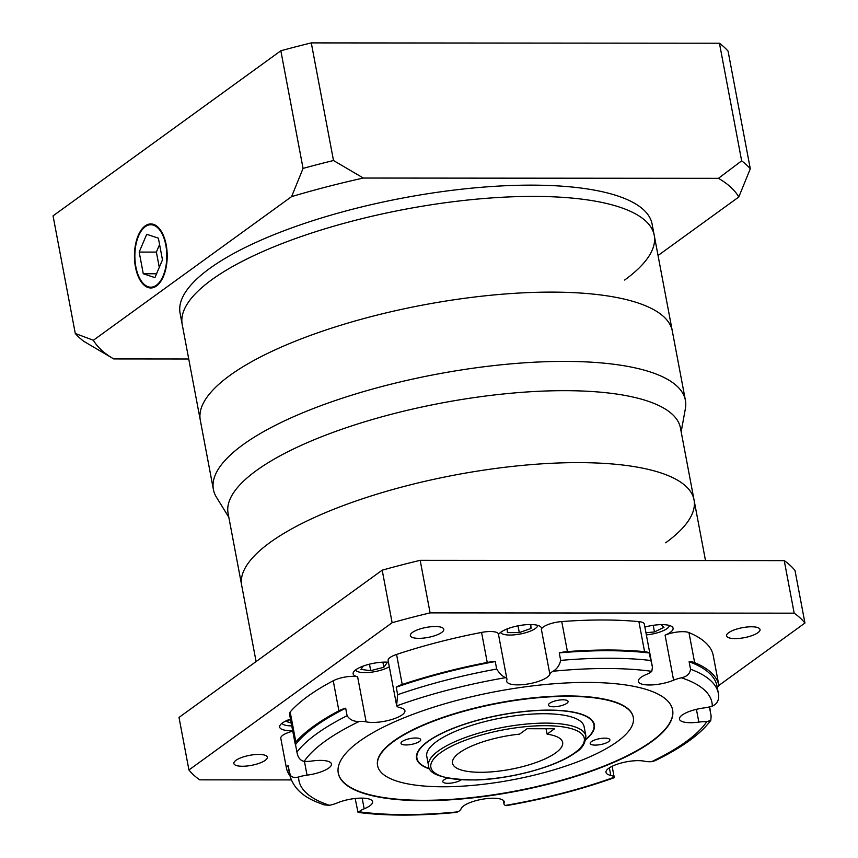 <?xml version="1.0" encoding="UTF-8"?>
<svg xmlns="http://www.w3.org/2000/svg" width="858" height="858" viewBox="0 0 858 858"><rect width="100%" height="100%" fill="white"/><g stroke="black" fill="none" stroke-linecap="round" stroke-linejoin="round"><path stroke-width="1.29" d="M228.829 517.277L216.452 497.243A240.176 71.825 -10.7 0 1 213.395 489.478A240.176 71.825 -10.7 0 1 242.986 444.723A240.176 71.825 -10.7 0 1 502.434 364.671A240.176 71.825 -10.7 0 1 685.403 400.3A240.176 71.825 -10.7 0 1 685.381 408.633L681.166 431.81M685.403 400.3L672.307 331.006A240.176 71.825 169.3 0 0 489.339 295.388A240.176 71.825 169.3 0 0 229.89 375.429A240.176 71.825 169.3 0 0 200.3 420.195L180.083 313.213A240.176 71.825 -10.7 0 1 209.684 268.457A240.176 71.825 -10.7 0 1 469.133 188.406A240.176 71.825 -10.7 0 1 652.091 224.035L654.225 235.296A240.176 71.825 169.3 0 0 471.256 199.667A240.176 71.825 169.3 0 0 211.808 279.719A240.176 71.825 169.3 0 0 182.218 324.474A240.176 71.825 169.3 0 1 211.808 279.719A240.176 71.825 169.3 0 1 471.256 199.667A240.176 71.825 169.3 0 1 654.225 235.296A240.176 71.825 169.3 0 1 624.624 280.051M665.669 542.782A230.169 68.833 169.3 0 0 694.036 499.892A230.169 68.833 169.3 0 0 518.693 465.755A230.169 68.833 169.3 0 0 270.055 542.471A230.169 68.833 169.3 0 0 241.688 585.36L228.099 513.406A230.169 68.833 169.3 0 1 256.456 470.516A230.169 68.833 169.3 0 1 505.094 393.801A230.169 68.833 169.3 0 1 680.437 427.938L694.036 499.892A230.169 68.833 169.3 0 0 518.693 465.755A230.169 68.833 169.3 0 0 270.055 542.471A230.169 68.833 169.3 0 0 241.688 585.36L256.092 661.561M654.225 235.296L672.307 331.006A240.176 71.825 169.3 0 0 489.339 295.388A240.176 71.825 169.3 0 0 229.89 375.429A240.176 71.825 169.3 0 0 200.3 420.195L213.395 489.478M135.854 266.806A31.22 15.97 -90 0 0 150.804 287.183A31.22 15.97 -90 0 0 165.809 245.109A31.22 15.97 -90 0 0 150.858 224.732A31.22 15.97 -90 0 0 135.854 266.806M166.184 244.83A32.025 16.377 -90 0 0 150.858 223.938A32.025 16.377 -90 0 0 135.467 267.085A32.025 16.377 -90 0 0 150.804 287.977A32.025 16.377 -90 0 0 166.184 244.83M188.739 358.987L113.728 358.923L83.912 341.398A352.263 105.341 -10.7 0 1 75.279 333.483L93.383 340.261L291.581 196.632L303.067 168.404A352.263 105.341 -10.7 0 1 333.505 160.521L363.331 178.046L718.446 178.325L741.655 160.843A352.263 105.341 -10.7 0 1 750.289 168.769L738.802 196.986L658.043 255.512M738.802 196.986A332.25 99.356 169.3 0 0 718.446 178.325M363.331 178.046A332.25 99.356 169.3 0 0 291.581 196.632M93.383 340.261A332.25 99.356 169.3 0 0 113.728 358.923M303.067 168.404L280.845 50.783L53.057 215.862L75.279 333.483M280.845 50.783A352.263 105.341 -10.7 0 1 311.282 42.9L333.505 160.521M311.282 42.9L719.433 43.222L741.655 160.843M719.433 43.222A352.263 105.341 -10.7 0 1 728.067 51.137L750.289 168.769M146.729 234.288L139.178 252.08L143.275 273.745L154.923 277.627L162.473 259.835L158.376 238.17L146.729 234.288M156.564 273.756L143.275 273.745M159.588 244.541L156.381 252.091L159.277 267.385M156.381 252.091L139.178 252.08M459.416 752.777A56.038 16.763 169.3 0 0 452.509 763.223A56.038 16.763 169.3 0 0 495.205 771.535A56.038 16.763 169.3 0 0 555.737 752.852A56.038 16.763 169.3 0 0 562.644 742.406A56.038 16.763 169.3 0 0 547.104 734.158L554.558 728.753L527.037 728.732L519.573 734.137A56.038 16.763 169.3 0 0 459.416 752.777M546.074 728.742L547.104 734.158M706.745 721.717L710.81 720.323C705.684 727.273 698.519 734.051 689.339 740.668C679.804 747.565 668.328 754.268 654.944 760.756L651.608 761.668A210.156 62.849 169.3 0 0 686.057 741.698A210.156 62.849 169.3 0 0 706.745 721.717A16.012 4.783 169.3 0 0 698.83 722.104A22.018 6.585 -10.7 0 1 679.472 719.143A22.018 6.585 -10.7 0 1 682.185 715.046A22.018 6.585 -10.7 0 1 703.86 707.947A16.012 4.783 169.3 0 0 712.279 706.123A210.156 62.849 169.3 0 0 681.413 677.809A16.012 4.783 169.3 0 0 673.594 680.19A22.018 6.585 -10.7 0 1 651.19 684.952A22.018 6.585 -10.7 0 1 638.331 681.424A22.018 6.585 -10.7 0 1 641.044 677.316A22.018 6.585 -10.7 0 1 646.717 674.313A16.012 4.783 169.3 0 0 651.801 671.331A210.156 62.849 169.3 0 0 553.013 671.256A16.012 4.783 169.3 0 0 549.871 674.238A22.018 6.585 -10.7 0 1 547.243 677.241A22.018 6.585 -10.7 0 1 523.455 684.577A22.018 6.585 -10.7 0 1 506.681 681.316A22.018 6.585 -10.7 0 1 506.821 680.062A16.012 4.783 169.3 0 0 506.928 679.15A16.012 4.783 169.3 0 0 505.587 677.67A210.156 62.849 169.3 0 0 396.75 705.866A16.012 4.783 169.3 0 0 400.118 707.711A22.018 6.585 -10.7 0 1 404.912 710.714A22.018 6.585 -10.7 0 1 402.198 714.821A22.018 6.585 -10.7 0 1 366.13 721.835A16.012 4.783 169.3 0 0 359.298 721.439A210.156 62.849 169.3 0 0 304.161 761.389A16.012 4.783 169.3 0 0 312.076 761.003A22.018 6.585 -10.7 0 1 331.435 763.963A22.018 6.585 -10.7 0 1 328.721 768.06A22.018 6.585 -10.7 0 1 307.046 775.16A16.012 4.783 169.3 0 0 298.616 776.983A210.156 62.849 169.3 0 0 329.483 805.297A16.012 4.783 169.3 0 0 337.301 802.916A22.018 6.585 -10.7 0 1 359.716 798.155A22.018 6.585 -10.7 0 1 372.565 801.683A22.018 6.585 -10.7 0 1 369.862 805.791A22.018 6.585 -10.7 0 1 364.178 808.794A16.012 4.783 169.3 0 0 360.06 810.982A16.012 4.783 169.3 0 0 359.105 811.775A210.156 62.849 169.3 0 0 457.893 811.85A16.012 4.783 169.3 0 0 459.127 811.067A16.012 4.783 169.3 0 0 461.036 808.869A22.018 6.585 -10.7 0 1 463.663 805.866A22.018 6.585 -10.7 0 1 487.451 798.53A22.018 6.585 -10.7 0 1 504.214 801.79A22.018 6.585 -10.7 0 1 504.075 803.045A16.012 4.783 169.3 0 0 503.978 803.957A16.012 4.783 169.3 0 0 505.319 805.437A210.156 62.849 169.3 0 0 614.156 777.241A16.012 4.783 169.3 0 0 610.789 775.396A22.018 6.585 -10.7 0 1 605.995 772.393A22.018 6.585 -10.7 0 1 608.708 768.285A22.018 6.585 -10.7 0 1 644.776 761.271A16.012 4.783 169.3 0 0 651.608 761.668M402.252 741.473A10.006 2.992 169.3 0 0 401.018 743.339A10.006 2.992 169.3 0 0 408.633 744.819A10.006 2.992 169.3 0 0 419.444 741.484A10.006 2.992 169.3 0 0 420.677 739.617A10.006 2.992 169.3 0 0 413.052 738.137A10.006 2.992 169.3 0 0 402.252 741.473M447.436 778.131A10.006 2.992 169.3 0 0 444.047 779.815A10.006 2.992 169.3 0 0 442.825 781.67A10.006 2.992 169.3 0 0 450.439 783.161A10.006 2.992 169.3 0 0 461.25 779.825M591.452 741.623A10.006 2.992 169.3 0 0 590.218 743.489A10.006 2.992 169.3 0 0 597.844 744.969A10.006 2.992 169.3 0 0 608.654 741.634A10.006 2.992 169.3 0 0 609.888 739.768A10.006 2.992 169.3 0 0 602.262 738.288A10.006 2.992 169.3 0 0 591.452 741.623M549.646 703.281A10.006 2.992 169.3 0 0 548.412 705.147A10.006 2.992 169.3 0 0 556.038 706.638A10.006 2.992 169.3 0 0 566.848 703.303A10.006 2.992 169.3 0 0 568.082 701.436A10.006 2.992 169.3 0 0 560.456 699.946A10.006 2.992 169.3 0 0 549.646 703.281M584.116 726.694A80.062 23.938 169.3 0 0 523.133 714.811A80.062 23.938 169.3 0 0 436.647 741.494A80.062 23.938 169.3 0 0 426.78 756.413L428.56 765.797A80.062 23.938 -10.7 0 1 438.417 750.879A80.062 23.938 -10.7 0 1 524.903 724.195A80.062 23.938 -10.7 0 1 585.896 736.067L584.116 726.694M585.939 739.221A90.069 26.93 169.3 0 0 593.95 724.828A90.069 26.93 169.3 0 0 525.343 711.475A90.069 26.93 169.3 0 0 428.045 741.494A90.069 26.93 169.3 0 0 416.945 758.279A90.069 26.93 169.3 0 0 429.665 768.747M585.885 739.553A90.465 27.048 169.3 0 0 594.347 724.753A90.465 27.048 169.3 0 0 525.428 711.336A90.465 27.048 169.3 0 0 427.702 741.494A90.465 27.048 169.3 0 0 416.559 758.354A90.465 27.048 169.3 0 0 429.837 769.036M633.247 717.213A130.094 38.9 169.3 0 0 633.215 717.02A130.094 38.9 169.3 0 0 534.105 697.726A130.094 38.9 169.3 0 0 393.575 741.087A130.094 38.9 169.3 0 0 377.541 765.336A130.094 38.9 169.3 0 0 377.584 765.518M617.256 741.644A130.094 38.9 169.3 0 0 633.29 717.395A130.094 38.9 169.3 0 0 534.18 698.101A130.094 38.9 169.3 0 0 393.65 741.462A130.094 38.9 169.3 0 0 377.617 765.711A130.094 38.9 169.3 0 0 476.726 785.006A130.094 38.9 169.3 0 0 617.256 741.644M359.245 741.441A170.131 50.879 169.3 0 0 338.277 773.144A170.131 50.879 169.3 0 0 467.889 798.369A170.131 50.879 169.3 0 0 651.662 741.666A170.131 50.879 169.3 0 0 672.618 709.963A170.131 50.879 169.3 0 0 543.017 684.738A170.131 50.879 169.3 0 0 359.245 741.441M338.245 772.951A170.131 50.879 169.3 0 0 468.114 797.961A170.131 50.879 169.3 0 0 651.587 741.291A170.131 50.879 169.3 0 0 672.586 709.78M412.451 632.421A17.01 5.084 169.3 0 0 410.349 635.596A17.01 5.084 169.3 0 0 423.316 638.116A17.01 5.084 169.3 0 0 441.688 632.453A17.01 5.084 169.3 0 0 443.79 629.279A17.01 5.084 169.3 0 0 430.823 626.758A17.01 5.084 169.3 0 0 412.451 632.421M235.961 760.327A17.01 5.084 169.3 0 0 233.859 763.491A17.01 5.084 169.3 0 0 246.825 766.022A17.01 5.084 169.3 0 0 265.197 760.349A17.01 5.084 169.3 0 0 267.299 757.174A17.01 5.084 169.3 0 0 254.333 754.654A17.01 5.084 169.3 0 0 235.961 760.327M728.678 632.678A17.01 5.084 169.3 0 0 726.587 635.842A17.01 5.084 169.3 0 0 739.542 638.373A17.01 5.084 169.3 0 0 757.925 632.7A17.01 5.084 169.3 0 0 760.016 629.525A17.01 5.084 169.3 0 0 747.061 627.005A17.01 5.084 169.3 0 0 728.678 632.678M644.873 627.048A22.018 6.585 -10.7 0 1 673.09 628.206A22.018 6.585 -10.7 0 1 670.377 632.303A22.018 6.585 -10.7 0 1 665.089 635.156A16.012 4.783 -10.7 0 1 688.963 632.582L694.637 662.612A220.163 65.841 169.3 0 1 718.747 684.727A16.012 4.783 -10.7 0 1 718.768 684.791A16.012 4.783 -10.7 0 1 717.245 687.43M292.653 730.63A22.018 6.585 -10.7 0 1 279.654 727.101A22.018 6.585 -10.7 0 1 282.368 722.994A22.018 6.585 -10.7 0 1 290.476 719.068M304.161 761.389C300.214 760.563 297.801 757.453 296.932 752.08L295.506 744.572A16.012 4.783 -10.7 0 1 295.152 743.843A16.012 4.783 -10.7 0 1 295.849 741.998A220.163 65.841 169.3 0 1 313.406 726.394A220.163 65.841 169.3 0 1 338.91 710.789L333.236 680.759A16.012 4.783 -10.7 0 1 357.614 676.79A22.018 6.585 -10.7 0 1 353.131 673.852A22.018 6.585 -10.7 0 1 355.845 669.744A22.018 6.585 -10.7 0 1 388.449 662.226M498.509 634.609A22.018 6.585 -10.7 0 1 500.89 632.174A22.018 6.585 -10.7 0 1 524.667 624.839A22.018 6.585 -10.7 0 1 541.441 628.099A22.018 6.585 -10.7 0 1 541.355 629.193A16.012 4.783 -10.7 0 1 561.743 621.567L567.417 651.587A220.163 65.841 169.3 0 1 644.572 651.651A16.012 4.783 -10.7 0 1 649.141 652.959L652.445 667.127L651.801 671.331M646.353 634.909A19.015 5.684 169.3 0 0 667.084 628.549A19.015 5.684 169.3 0 0 669.455 625.482M500.568 632.41A19.015 5.684 169.3 0 0 515.658 634.705A19.015 5.684 169.3 0 0 535.435 628.442A19.015 5.684 169.3 0 0 537.805 625.375M457.893 811.85L455.93 812.44C418.597 816.001 385.971 815.979 358.033 812.397L359.105 811.775M355.158 798.487L358.033 812.397M289.929 775.804A220.163 65.841 169.3 0 1 286.475 768.36A16.012 4.783 -10.7 0 1 286.465 768.285A16.012 4.783 -10.7 0 1 288.031 765.615L290.315 775.267C292.074 777.434 294.83 778.002 298.616 776.983M286.454 768.221L280.802 738.33A16.012 4.783 -10.7 0 1 280.791 738.255A16.012 4.783 -10.7 0 1 282.765 735.274A16.012 4.783 -10.7 0 1 292.76 731.209M333.236 680.759A220.163 65.841 169.3 0 0 307.732 696.364A220.163 65.841 169.3 0 0 290.176 711.968L295.849 741.998M496.675 669.058L495.259 661.55A16.012 4.783 -10.7 0 0 487.237 662.451A220.163 65.841 169.3 0 0 402.23 684.47A16.012 4.783 -10.7 0 0 396.224 687.204L397.64 694.712A218.168 65.24 -10.7 0 1 496.675 669.058C499.613 673.573 502.584 676.436 505.587 677.67M487.237 662.451L481.563 632.421A220.163 65.841 169.3 0 0 396.557 654.45L402.23 684.47M718.747 684.727L713.073 654.697A220.163 65.841 169.3 0 0 688.963 632.582M644.572 651.651L638.899 621.621A220.163 65.841 169.3 0 0 561.743 621.567M397.64 694.712L396.621 705.448L388.127 660.478A16.012 4.783 -10.7 0 1 396.557 654.45M338.91 710.789A16.012 4.783 -10.7 0 1 345.677 708.215L347.093 715.722C349.764 719.787 353.828 721.696 359.298 721.439M295.152 743.843L289.478 713.813A16.012 4.783 -10.7 0 1 290.176 711.968M329.483 805.297L323.981 804.858L315.54 801.533C301.233 795.495 292.61 786.496 289.661 774.549A218.168 65.24 -10.7 0 1 289.446 773.122M614.156 777.241L614.189 777.713C581.016 789.564 545.141 798.852 506.552 805.598L505.319 805.437M718.618 694.969C719.047 700.407 716.934 704.118 712.279 706.123M710.81 720.323L711.143 716.012L709.716 708.504A16.012 4.783 -10.7 0 1 710.081 709.234A16.012 4.783 -10.7 0 1 710.006 710.038M481.563 632.421A16.012 4.783 -10.7 0 1 498.423 634.105L506.928 679.15M553.013 671.256C556.906 669.09 559.459 665.476 560.671 660.392L559.255 652.884A16.012 4.783 -10.7 0 1 567.417 651.587M638.899 621.621A16.012 4.783 -10.7 0 1 644.315 624.098L652.445 667.127M681.413 677.809C686.904 676.597 689.939 673.723 690.529 669.219L689.113 661.711A16.012 4.783 -10.7 0 1 694.637 662.612M718.714 685.542L804.943 623.047A320.238 95.764 169.3 0 0 794.176 613.17L430.105 612.88A320.238 95.764 169.3 0 0 392.127 622.726L188.932 769.969A320.238 95.764 169.3 0 0 199.71 779.847L291.27 779.922M282.046 723.23A19.015 5.684 169.3 0 0 291.752 725.868M355.523 669.991A19.015 5.684 169.3 0 0 369.616 672.382A19.015 5.684 169.3 0 0 389.307 666.741M645.945 632.754L654.472 631.949L663.985 627.305L661.089 624.645M290.476 719.09L286.937 721.653L291.237 723.144M363.342 666.033L360.928 669.412L370.71 670.666L383.848 667.267L387.183 662.612L383.547 662.14M507.207 628.903L507.378 632.603L519.294 632.614L531.016 628.442L530.834 624.538M653.217 625.321L654.472 631.949M382.882 662.172L383.848 667.267M369.487 664.178L370.71 670.666M530.276 624.538L531.016 628.442M518.018 625.825L519.294 632.614M804.943 623.047L795.012 570.506A320.238 95.764 169.3 0 0 784.244 560.628L420.173 560.338A320.238 95.764 169.3 0 0 382.196 570.173L179.011 717.427L188.932 769.969M382.196 570.173L392.127 622.726M420.173 560.338L430.105 612.88M784.244 560.628L794.176 613.17M690.529 669.219A218.168 65.24 -10.7 0 1 718.403 693.543L716.988 686.035A218.168 65.24 169.3 0 0 689.113 661.711M649.141 652.959A218.168 65.24 169.3 0 0 559.255 652.884M495.259 661.55A218.168 65.24 169.3 0 0 396.224 687.204M288.031 765.615A218.168 65.24 169.3 0 0 288.245 767.041L289.661 774.549M345.677 708.215A218.168 65.24 169.3 0 0 295.506 744.572M574.667 752.863A78.057 23.338 169.3 0 0 545.023 725.686A78.057 23.338 169.3 0 0 440.497 752.756A78.057 23.338 169.3 0 0 470.141 779.943A78.057 23.338 169.3 0 0 574.667 752.863M673.594 680.19L665.089 635.156M698.83 722.104L696.417 709.33M610.789 775.396L609.362 767.846M362.162 798.122L364.178 808.794M304.44 761.411L307.046 775.16M357.614 676.79L366.13 721.835M503.635 800.675L504.075 803.045M549.871 674.238L541.355 629.193M560.671 660.392A218.168 65.24 -10.7 0 1 650.568 660.467M296.932 752.08A218.168 65.24 -10.7 0 1 347.093 715.722M154.44 287.183L150.804 287.183M154.494 224.732L150.858 224.732M585.896 736.067C585.456 743.36 581.981 748.873 575.482 752.616C556.949 766.548 511.379 779 476.136 779.965C444.659 779.579 428.796 774.849 428.56 765.797M593.479 722.329L593.95 724.828M705.501 560.564L694.036 499.892M286.465 768.285L280.791 738.255M503.978 803.957L503.292 800.364M612.129 766.28L614.253 777.52M718.768 684.791L713.095 654.761M709.63 706.863L710.081 709.234M416.473 755.78L416.945 758.279M718.704 695.516L718.403 693.543"/></g></svg>
